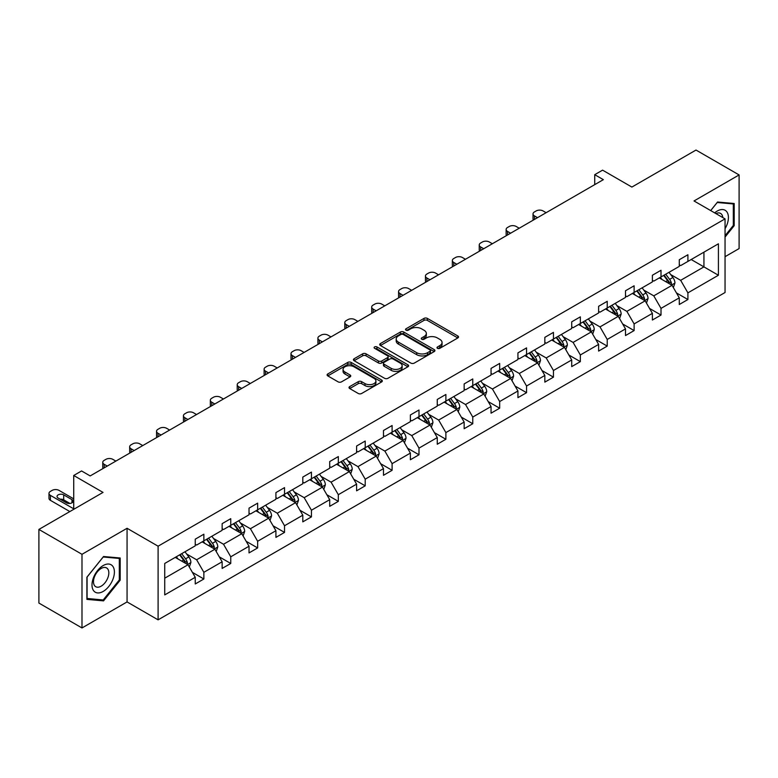 <?xml version="1.0" encoding="UTF-8"?>
<svg xmlns="http://www.w3.org/2000/svg" width="778" height="778" viewBox="0 0 778 778"><rect width="100%" height="100%" fill="white"/><g stroke="black" fill="none" stroke-linecap="round" stroke-linejoin="round"><path stroke-width="1.17" d="M437.489 348.32A1.673 0.963 0 0 0 439.852 348.32L457.834 337.944A2.392 1.381 0 0 0 458.534 336.971A2.392 1.381 0 0 0 457.834 335.989L427.375 318.406A2.392 1.381 0 0 0 423.991 318.406L406.019 328.783A1.673 0.963 0 0 0 405.523 329.473A1.673 0.963 0 0 0 406.019 330.154A1.673 0.963 0 0 0 408.382 330.154L410.706 328.812A7.654 4.425 0 0 1 421.54 328.812L424.078 330.28A7.654 4.425 0 0 1 426.325 333.402A7.654 4.425 0 0 1 424.078 336.524L421.754 337.876A1.673 0.963 0 0 0 421.258 338.556A1.673 0.963 0 0 0 421.754 339.237A1.673 0.963 0 0 0 424.117 339.237L426.451 337.895A7.654 4.425 0 0 1 437.275 337.895L439.813 339.364A7.654 4.425 0 0 1 442.06 342.485A7.654 4.425 0 0 1 439.813 345.617L437.489 346.959A1.673 0.963 0 0 0 436.993 347.64A1.673 0.963 0 0 0 437.489 348.32L437.489 346.959M725.047 256.691L739.1 248.571L739.1 174.933L696.009 150.047L631.882 187.07L602.58 170.149L594.732 174.68L594.732 184.629M81.991 627.953L127.067 601.929L127.067 528.281L81.991 554.306L81.991 627.953L38.9 603.067L38.9 529.429L103.027 492.406L73.725 475.484L73.725 509.318M81.991 554.306L38.9 529.429M349.711 386.588A2.392 1.381 0 0 0 349.011 387.57A2.392 1.381 0 0 0 349.711 388.543L358.259 393.483A2.392 1.381 0 0 0 361.644 393.483L381.609 381.949A2.392 1.381 0 0 0 382.309 380.977A2.392 1.381 0 0 0 381.609 379.995L351.15 362.412A2.392 1.381 0 0 0 347.766 362.412L327.801 373.946A2.392 1.381 0 0 0 327.1 374.918A2.392 1.381 0 0 0 327.801 375.9L338.119 381.852A2.392 1.381 0 0 0 341.503 381.852L350.051 376.922A2.392 1.381 0 0 0 350.752 375.949A2.392 1.381 0 0 0 350.051 374.967L344.936 372.01A6.399 3.696 0 0 1 343.059 369.404A6.399 3.696 0 0 1 347.007 365.991A6.399 3.696 0 0 1 353.99 366.788L374.033 378.361A6.399 3.696 0 0 1 375.91 380.977A6.399 3.696 0 0 1 371.962 384.39A6.399 3.696 0 0 1 364.989 383.593L361.644 381.658A2.392 1.381 0 0 0 358.259 381.658L349.711 386.588L349.711 388.543M73.725 475.484L81.564 470.953L90.18 475.932L603.349 179.66L594.732 174.68M127.067 528.281L158.099 546.195L725.047 218.871L725.047 292.518L158.099 619.842L158.099 546.195M739.1 174.933L694.025 200.957L725.047 218.871M410.881 363.102A2.392 1.381 0 0 0 414.266 363.102L434.231 351.568A2.392 1.381 0 0 0 434.931 350.596A2.392 1.381 0 0 0 434.231 349.614L403.772 332.031A2.392 1.381 0 0 0 400.388 332.031L380.423 343.565A2.392 1.381 0 0 0 379.722 344.537A2.392 1.381 0 0 0 380.423 345.52L410.881 363.102M375.259 348.69A1.673 0.963 0 0 1 376.951 348.923L376.951 346.93L407.915 364.804A2.392 1.381 0 0 1 408.615 365.786A2.392 1.381 0 0 1 407.915 366.759L387.95 378.293A2.392 1.381 0 0 1 384.565 378.293L354.116 360.71L362.655 355.809L362.655 353.815L354.116 358.755A2.392 1.381 0 0 0 353.416 359.728A2.392 1.381 0 0 0 354.116 360.71L354.116 358.755M362.655 355.809A2.392 1.381 0 0 1 366.039 355.809L366.039 353.815A2.392 1.381 0 0 0 362.655 353.815M366.039 353.815L378.39 360.953A2.392 1.381 0 0 0 381.774 360.953L387.444 357.676A2.392 1.381 0 0 0 388.144 356.703A2.392 1.381 0 0 0 387.444 355.721L374.588 348.301A1.673 0.963 0 0 1 374.092 347.62A1.673 0.963 0 0 1 375.132 346.725A1.673 0.963 0 0 1 376.951 346.93M164.732 563.457L195.249 545.845L195.249 539.173L203.865 534.204L203.865 540.866L222.138 530.324L222.138 523.652L230.755 518.673L230.755 525.345L249.028 514.793L249.028 508.131L257.644 503.152L257.644 509.823L275.918 499.272L275.918 492.6L284.534 487.621L284.534 494.293L302.807 483.741L302.807 477.079L311.433 472.1L311.433 478.771L329.707 468.22L329.707 461.549L338.323 456.579L338.323 463.241L356.596 452.689L356.596 446.027L365.213 441.048L365.213 447.72L383.486 437.168L383.486 430.497L392.102 425.527L392.102 432.189L410.376 421.647L410.376 414.975L418.992 409.996L418.992 416.668L437.265 406.116L437.265 399.445L445.882 394.475L445.882 401.137L464.155 390.595L464.155 383.924L472.771 378.944L472.771 385.616L491.044 375.064L491.044 368.402L499.67 363.423L499.67 370.095L517.934 359.543L517.934 352.872L526.56 347.892L526.56 354.564L544.833 344.012L544.833 337.351L553.45 332.371L553.45 339.043L571.723 328.491L571.723 321.82L580.339 316.85L580.339 323.512L598.613 312.97L598.613 306.299L607.229 301.319L607.229 307.991L625.502 297.439L625.502 290.768L634.119 285.798L634.119 292.46L652.392 281.918L652.392 275.247L661.008 270.267L661.008 276.939L679.282 266.387L679.282 259.726L687.908 254.746L687.908 261.418L718.415 243.796L718.415 275.247L687.908 292.859L687.908 299.53L679.282 304.509L679.282 297.838L661.008 308.389L661.008 315.051L652.392 320.03L652.392 313.359L634.119 323.911L634.119 330.582L625.502 335.561L625.502 328.89L607.229 339.441L607.229 346.103L598.613 351.082L598.613 344.411L580.339 354.963L580.339 361.634L571.723 366.603L571.723 359.942L553.45 370.493L553.45 377.155L544.833 382.134L544.833 375.463L526.56 386.014L526.56 392.686L517.934 397.655L517.934 390.994L499.67 401.536L499.67 408.207L491.044 413.186L491.044 406.515L472.771 417.066L472.771 423.738L464.155 428.707L464.155 422.046L445.882 432.587L445.882 439.259L437.265 444.238L437.265 437.567L418.992 448.118L418.992 454.78L410.376 459.759L410.376 453.088L392.102 463.639L392.102 470.311L383.486 475.29L383.486 468.619L365.213 479.17L365.213 485.832L356.596 490.811L356.596 484.14L338.323 494.691L338.323 501.363L329.707 506.332L329.707 499.67L311.433 510.222L311.433 516.884L302.807 521.863L302.807 515.192L284.534 525.743L284.534 532.415L275.918 537.384L275.918 530.722L257.644 541.264L257.644 547.936L249.028 552.915L249.028 546.244L230.755 556.795L230.755 563.466L222.138 568.436L222.138 561.774L203.865 572.316L203.865 578.988L195.249 583.967L195.249 577.295L164.732 594.907L164.732 563.457M202.144 541.867L214.893 549.229L196.63 559.781L186.652 554.024M196.63 559.781L203.865 572.316M214.893 549.229L222.138 561.774M195.249 544.25L196.63 545.047L203.865 540.866M229.033 526.336L241.793 533.708L223.519 544.25L213.542 538.493M223.519 544.25L230.755 556.795M241.793 533.708L249.028 546.244M222.138 528.729L223.519 529.526L230.755 525.345M255.923 510.815L268.682 518.177L250.409 528.729L240.431 522.972M250.409 528.729L257.644 541.264M268.682 518.177L275.918 530.722M249.028 513.208L250.409 513.995L257.644 509.823M282.813 495.285L295.572 502.656L277.299 513.208L267.321 507.441M277.299 513.208L284.534 525.743M295.572 502.656L302.807 515.192M275.918 497.677L277.299 498.474L284.534 494.293M309.702 479.763L322.462 487.125L304.188 497.677L294.21 491.92M304.188 497.677L311.433 510.222M322.462 487.125L329.707 499.67M302.807 482.156L304.188 482.944L311.433 478.771M336.592 464.242L349.351 471.604L331.078 482.156L321.1 476.389M331.078 482.156L338.323 494.691M349.351 471.604L356.596 484.14M329.707 466.625L331.078 467.422L338.323 463.241M363.491 448.712L376.241 456.073L357.968 466.625L347.999 460.868M357.968 466.625L365.213 479.17M376.241 456.073L383.486 468.619M356.596 451.104L357.968 451.901L365.213 447.72M390.381 433.19L403.13 440.552L384.867 451.104L374.889 445.337M384.867 451.104L392.102 463.639M403.13 440.552L410.376 453.088M383.486 435.573L384.867 436.37L392.102 432.189M417.271 417.66L430.03 425.031L411.757 435.573L401.779 429.816M411.757 435.573L418.992 448.118M430.03 425.031L437.265 437.567M410.376 420.052L411.757 420.849L418.992 416.668M444.16 402.138L456.919 409.5L438.646 420.052L428.668 414.295M438.646 420.052L445.882 432.587M456.919 409.5L464.155 422.046M437.265 404.521L438.646 405.319L445.882 401.137M471.05 386.608L483.809 393.979L465.536 404.521L455.558 398.764M465.536 404.521L472.771 417.066M483.809 393.979L491.044 406.515M464.155 389L465.536 389.797L472.771 385.616M497.939 371.087L510.699 378.448L492.425 389L482.448 383.243M492.425 389L499.67 401.536M510.699 378.448L517.934 390.994M491.044 373.479L492.425 374.267L499.67 370.095M524.829 355.565L537.588 362.927L519.315 373.479L509.337 367.712M519.315 373.479L526.56 386.014M537.588 362.927L544.833 375.463M517.934 357.948L519.315 358.746L526.56 354.564M551.728 340.035L564.478 347.396L546.205 357.948L536.227 352.191M546.205 357.948L553.45 370.493M564.478 347.396L571.723 359.942M544.833 342.427L546.205 343.224L553.45 339.043M578.618 324.514L591.368 331.875L573.104 342.427L563.126 336.66M573.104 342.427L580.339 354.963M591.368 331.875L598.613 344.411M571.723 326.896L573.104 327.694L580.339 323.512M605.508 308.983L618.267 316.345L599.994 326.896L590.016 321.139M599.994 326.896L607.229 339.441M618.267 316.345L625.502 328.89M598.613 311.375L599.994 312.173L607.229 307.991M632.397 293.462L645.157 300.823L626.883 311.375L616.905 305.608M626.883 311.375L634.119 323.911M645.157 300.823L652.392 313.359M625.502 295.844L626.883 296.642L634.119 292.46M659.287 277.931L672.046 285.302L653.773 295.844L643.795 290.087M653.773 295.844L661.008 308.389M672.046 285.302L679.282 297.838M652.392 280.323L653.773 281.121L661.008 276.939M691.175 259.521L703.934 266.883L680.662 280.323L670.685 274.566M680.662 280.323L687.908 292.859M718.415 275.247L703.934 266.883L703.934 252.16L718.415 243.796M127.067 601.929L158.099 619.842M679.282 264.792L680.662 265.59L687.908 261.418M164.732 578.19L188.004 564.76L175.254 557.388M188.004 564.76L195.249 577.295M676.442 292.917L687.908 299.53M649.552 308.438L661.008 315.051M622.663 323.959L634.119 330.582M595.763 339.49L607.229 346.103M568.874 355.011L580.339 361.634M541.984 370.542L553.45 377.155M515.094 386.063L526.56 392.686M488.205 401.594L499.67 408.207M461.315 417.115L472.771 423.738M434.425 432.636L445.882 439.259M407.526 448.167L418.992 454.78M380.637 463.688L392.102 470.311M353.747 479.219L365.213 485.832M326.857 494.74L338.323 501.363M299.968 510.271L311.433 516.884M273.078 525.792L284.534 532.415M246.188 541.323L257.644 547.936M219.289 556.844L230.755 563.466M192.399 572.365L203.865 578.988M725.047 237.047L734.189 225.678L734.189 203.496L717.549 202.017L710.674 210.566M120.172 580.174L120.172 557.991L103.542 556.513L86.903 577.198L86.903 599.381L103.542 600.869L120.172 580.174L119.316 579.678M438.16 348.563L439.813 347.601A7.654 4.425 0 0 0 442.06 344.479L442.06 342.485M426.325 333.402L426.325 335.396A7.654 4.425 0 0 1 424.078 338.518L422.425 339.48M457.804 337.963L427.375 320.4A2.392 1.381 0 0 0 423.991 320.4L406.68 330.387M434.202 351.588L403.772 334.025A2.392 1.381 0 0 0 400.388 334.025L380.452 345.529L380.423 343.565M430.001 351.277A1.673 0.963 0 0 0 430.487 350.596A1.673 0.963 0 0 0 430.001 349.915L403.267 334.482A1.673 0.963 0 0 0 400.894 334.482L398.443 335.892A7.654 4.425 0 0 0 396.197 339.023A7.654 4.425 0 0 0 398.443 342.145L416.716 352.697A7.654 4.425 0 0 0 427.55 352.697L430.001 351.277L430.001 353.27A1.673 0.963 0 0 0 430.487 352.59L430.487 350.596M396.197 339.023L396.197 341.007A7.654 4.425 0 0 0 398.443 344.139L398.443 342.145M430.001 353.27L427.55 354.69A7.654 4.425 0 0 1 416.716 354.69L398.443 344.139M366.039 355.809L378.39 362.937A2.392 1.381 0 0 0 381.774 362.937L387.444 359.669A2.392 1.381 0 0 0 388.144 358.687L388.144 356.703M376.951 348.923L407.886 366.778M391.208 368.354A6.399 3.696 0 0 0 398.19 369.151A6.399 3.696 0 0 0 402.138 365.738A6.399 3.696 0 0 0 400.262 363.122L393.201 359.047A2.392 1.381 0 0 0 389.817 359.047L384.147 362.315A2.392 1.381 0 0 0 383.447 363.297A2.392 1.381 0 0 0 384.147 364.269L391.208 368.354L391.208 370.338A6.399 3.696 0 0 0 398.19 371.145A6.399 3.696 0 0 0 402.138 367.731L402.138 365.738M383.447 363.297L383.447 365.281A2.392 1.381 0 0 0 384.147 366.263L384.147 364.269M391.208 370.338L384.147 366.263M375.91 380.977L375.91 382.971A6.399 3.696 0 0 1 371.962 386.384A6.399 3.696 0 0 1 364.989 385.577L361.644 383.651A2.392 1.381 0 0 0 358.259 383.651L349.75 388.562M343.059 369.404L343.059 371.388A6.399 3.696 0 0 0 344.936 374.004L344.936 372.01M350.022 376.941L344.936 374.004M381.58 381.969L351.15 364.405A2.392 1.381 0 0 0 347.766 364.405L327.83 375.91M733.323 225.182L734.189 225.678M101.782 599.857L103.542 600.869M673.359 287.568L674.944 282.988A6.457 3.734 -120 0 0 672.882 277.493L669.012 272.319M537.501 217.675L534.457 215.914A4.872 2.811 -0 0 1 533.027 213.921A4.872 2.811 -0 0 1 534.457 211.927L536.178 210.935A4.872 2.811 -0 0 1 543.073 210.935L546.127 212.695M662.068 279.535L660.386 277.299M533.436 220.028A4.872 2.811 180 0 1 533.027 218.9L533.027 213.921M671.093 284.748L671.453 283.26A6.457 3.734 -120 0 0 669.605 279.38L665.735 274.216M664.111 275.149L668.37 280.829A3.287 1.896 60 0 1 668.973 281.831L671.453 283.26M663.663 275.412L667.534 280.576A6.457 3.734 60 0 1 669.148 283.62M646.46 303.089L648.045 298.519A6.457 3.734 -120 0 0 645.983 293.014L642.122 287.85M510.611 233.196L507.557 231.436A4.872 2.811 -0 0 1 506.138 229.452A4.872 2.811 -0 0 1 507.557 227.458L509.289 226.466A4.872 2.811 -0 0 1 516.184 226.466L519.227 228.226M635.179 295.066L633.496 292.82M506.536 235.549A4.872 2.811 180 0 1 506.138 234.421L506.138 229.452M644.203 300.269L644.563 298.791A6.457 3.734 -120 0 0 642.716 294.901L638.845 289.737M637.221 290.671L641.48 296.36A3.287 1.896 60 0 1 642.083 297.361L644.563 298.791M636.774 290.933L640.644 296.097A6.457 3.734 60 0 1 642.249 299.151M619.57 318.62L621.155 314.04A6.457 3.734 -120 0 0 619.094 308.535L615.223 303.371M483.721 248.727L480.668 246.966A4.872 2.811 -0 0 1 479.238 244.973A4.872 2.811 -0 0 1 480.668 242.979L482.399 241.987A4.872 2.811 -0 0 1 489.294 241.987L492.338 243.747M608.289 310.587L606.607 308.351M479.647 251.07A4.872 2.811 180 0 1 479.238 249.952L479.238 244.973M617.314 315.8L617.674 314.312A6.457 3.734 -120 0 0 615.826 310.432L611.955 305.268M610.331 306.201L614.591 311.881A3.287 1.896 60 0 1 615.194 312.882L617.674 314.312M609.884 306.454L613.754 311.628A6.457 3.734 60 0 1 615.359 314.672M725.047 228.703A15.842 9.151 120 0 0 726.915 224.861A15.842 9.151 120 0 0 726.205 211.091A15.842 9.151 120 0 0 714.661 212.871M722.801 217.568A10.843 6.263 120 0 0 720.593 213.425A10.843 6.263 120 0 0 715.896 213.58M710.713 210.585L717.209 202.504L733.323 203.943L733.323 225.435L725.047 235.724M732.254 203.33L733.323 203.943M112.898 579.357A15.842 9.151 120 0 0 108.803 564.05A15.842 9.151 120 0 0 93.496 577.626A15.842 9.151 120 0 0 97.59 592.924A15.842 9.151 120 0 0 112.898 579.357M107.802 577.908A10.843 6.263 120 0 0 106.576 567.921A10.843 6.263 120 0 0 94.517 576.722A10.843 6.263 120 0 0 95.733 586.709A10.843 6.263 120 0 0 107.802 577.908M87.078 598.535L87.078 577.052L103.202 556.999L119.316 558.439L119.316 579.931L103.202 599.984L86.903 598.438M118.246 557.826L119.316 558.439M592.68 334.141L594.266 329.561A6.457 3.734 -120 0 0 592.204 324.066L588.333 318.902M456.832 264.248L453.778 262.487A4.872 2.811 -0 0 1 452.349 260.494A4.872 2.811 -0 0 1 453.778 258.51L455.5 257.508A4.872 2.811 -0 0 1 462.395 257.508L465.448 259.278M581.399 326.118L579.717 323.872M452.757 266.601A4.872 2.811 180 0 1 452.349 265.473L452.349 260.494M590.414 331.321L590.784 329.843A6.457 3.734 -120 0 0 588.927 325.953L585.056 320.789M583.442 321.722L587.701 327.412A3.287 1.896 60 0 1 588.294 328.413L590.784 329.843M582.994 321.985L586.865 327.149A6.457 3.734 60 0 1 588.469 330.203M565.791 349.672L567.376 345.092A6.457 3.734 -120 0 0 565.314 339.587L561.444 334.423M429.942 279.779L426.889 278.018A4.872 2.811 -0 0 1 425.459 276.025A4.872 2.811 -0 0 1 426.889 274.031L428.61 273.039A4.872 2.811 -0 0 1 435.505 273.039L438.559 274.799M554.5 341.639L552.827 339.403M425.867 282.122A4.872 2.811 180 0 1 425.459 281.004L425.459 276.025M563.525 346.852L563.885 345.364A6.457 3.734 -120 0 0 562.037 341.484L558.166 336.31M556.552 337.253L560.812 342.933A3.287 1.896 60 0 1 561.405 343.934L563.885 345.364M556.105 337.506L559.975 342.68A6.457 3.734 60 0 1 561.58 345.724M538.901 365.193L540.486 360.613A6.457 3.734 -120 0 0 538.425 355.118L534.554 349.944M403.053 295.3L399.999 293.539A4.872 2.811 -0 0 1 398.569 291.546A4.872 2.811 -0 0 1 399.999 289.562L401.72 288.56A4.872 2.811 -0 0 1 408.615 288.56L411.669 290.32M527.61 357.16L525.938 354.924M398.978 297.653A4.872 2.811 180 0 1 398.569 296.525L398.569 291.546M536.635 362.373L536.995 360.895A6.457 3.734 -120 0 0 535.147 357.005L531.277 351.841M529.662 352.774L533.922 358.464A3.287 1.896 60 0 1 534.515 359.455L536.995 360.895M529.205 353.037L533.076 358.201A6.457 3.734 60 0 1 534.69 361.255M512.012 380.724L513.597 376.144A6.457 3.734 -120 0 0 511.535 370.639L507.664 365.475M376.153 310.83L373.109 309.061A4.872 2.811 -0 0 1 371.68 307.077A4.872 2.811 -0 0 1 373.109 305.083L374.831 304.091A4.872 2.811 -0 0 1 381.726 304.091L384.779 305.851M500.721 372.691L499.048 370.454M372.088 313.174A4.872 2.811 180 0 1 371.68 312.046L371.68 307.077M509.746 377.904L510.105 376.416A6.457 3.734 -120 0 0 508.258 372.536L504.387 367.362M502.773 368.295L507.032 373.985A3.287 1.896 60 0 1 507.626 374.986L510.105 376.416M502.316 368.558L506.186 373.722A6.457 3.734 60 0 1 507.801 376.776M485.122 396.245L486.707 391.665A6.457 3.734 -120 0 0 484.645 386.17L480.775 380.996M349.264 326.352L346.22 324.591A4.872 2.811 -0 0 1 344.79 322.598A4.872 2.811 -0 0 1 346.22 320.614L347.941 319.612A4.872 2.811 -0 0 1 354.836 319.612L357.89 321.372M473.831 388.212L472.149 385.976M345.199 328.705A4.872 2.811 180 0 1 344.79 327.577L344.79 322.598M482.856 393.425L483.216 391.947A6.457 3.734 -120 0 0 481.368 388.057L477.498 382.893M475.873 383.826L480.133 389.515A3.287 1.896 60 0 1 480.736 390.507L483.216 391.947M475.426 384.089L479.297 389.253A6.457 3.734 60 0 1 480.911 392.306M458.223 411.766L459.808 407.195A6.457 3.734 -120 0 0 457.746 401.691L453.885 396.527M322.374 341.873L319.32 340.112A4.872 2.811 -0 0 1 317.901 338.129A4.872 2.811 -0 0 1 319.32 336.135L321.051 335.143A4.872 2.811 -0 0 1 327.946 335.143L330.99 336.903M446.942 403.743L445.259 401.497M318.299 344.226A4.872 2.811 180 0 1 317.901 343.098L317.901 338.129M455.966 408.956L456.326 407.468A6.457 3.734 -120 0 0 454.478 403.578L450.608 398.414M448.984 399.347L453.243 405.037A3.287 1.896 60 0 1 453.846 406.038L456.326 407.468M448.536 399.61L452.407 404.774A6.457 3.734 60 0 1 454.021 407.828M431.333 427.297L432.918 422.717A6.457 3.734 -120 0 0 430.856 417.212L426.986 412.048M295.484 357.403L292.431 355.643A4.872 2.811 -0 0 1 291.001 353.65A4.872 2.811 -0 0 1 292.431 351.656L294.162 350.664A4.872 2.811 -0 0 1 301.057 350.664L304.101 352.424M420.052 419.264L418.37 417.027M291.41 359.757A4.872 2.811 180 0 1 291.001 358.629L291.001 353.65M429.077 424.477L429.437 422.989A6.457 3.734 -120 0 0 427.589 419.109L423.718 413.945M422.094 414.878L426.354 420.558A3.287 1.896 60 0 1 426.957 421.559L429.437 422.989M421.647 415.131L425.517 420.305A6.457 3.734 60 0 1 427.122 423.349M404.443 442.818L406.028 438.247A6.457 3.734 -120 0 0 403.967 432.743L400.096 427.579M268.595 372.925L265.541 371.164A4.872 2.811 -0 0 1 264.112 369.171A4.872 2.811 -0 0 1 265.541 367.187L267.262 366.185A4.872 2.811 -0 0 1 274.157 366.185L277.211 367.955M393.162 434.795L391.48 432.549M264.52 375.278A4.872 2.811 180 0 1 264.112 374.15L264.112 369.171M402.177 439.998L402.547 438.52A6.457 3.734 -120 0 0 400.689 434.63L396.819 429.466M395.205 430.399L399.464 436.088A3.287 1.896 60 0 1 400.067 437.09L402.547 438.52M394.757 430.662L398.628 435.826A6.457 3.734 60 0 1 400.232 438.88M377.554 458.349L379.139 453.769A6.457 3.734 -120 0 0 377.077 448.264L373.207 443.1M241.705 388.455L238.652 386.695A4.872 2.811 -0 0 1 237.222 384.702A4.872 2.811 -0 0 1 238.652 382.708L240.373 381.716A4.872 2.811 -0 0 1 247.268 381.716L250.321 383.476M366.263 450.316L364.59 448.079M237.63 390.799A4.872 2.811 180 0 1 237.222 389.681L237.222 384.702M375.288 455.529L375.648 454.041A6.457 3.734 -120 0 0 373.8 450.161L369.929 444.997M368.315 445.93L372.574 451.61A3.287 1.896 60 0 1 373.168 452.611L375.648 454.041M367.868 446.183L371.738 451.357A6.457 3.734 60 0 1 373.343 454.401M350.664 473.87L352.249 469.29A6.457 3.734 -120 0 0 350.188 463.795L346.317 458.631M214.816 403.976L211.762 402.216A4.872 2.811 -0 0 1 210.332 400.223A4.872 2.811 -0 0 1 211.762 398.239L213.483 397.237A4.872 2.811 -0 0 1 220.378 397.237L223.432 398.997M339.373 465.847L337.701 463.6M210.741 406.33A4.872 2.811 180 0 1 210.332 405.202L210.332 400.223M348.398 471.05L348.758 469.572A6.457 3.734 -120 0 0 346.91 465.682L343.04 460.518M341.425 461.451L345.685 467.14A3.287 1.896 60 0 1 346.278 468.142L348.758 469.572M340.968 461.714L344.839 466.878A6.457 3.734 60 0 1 346.453 469.931M323.774 489.401L325.36 484.82A6.457 3.734 -120 0 0 323.298 479.316L319.427 474.152M187.916 419.507L184.872 417.737A4.872 2.811 -0 0 1 183.443 415.753A4.872 2.811 -0 0 1 184.872 413.76L186.594 412.768A4.872 2.811 -0 0 1 193.489 412.768L196.542 414.528M312.484 481.368L310.811 479.131M183.851 421.851A4.872 2.811 180 0 1 183.443 420.723L183.443 415.753M321.509 486.581L321.868 485.093A6.457 3.734 -120 0 0 320.021 481.212L316.15 476.039M314.536 476.982L318.795 482.661A3.287 1.896 60 0 1 319.388 483.663L321.868 485.093M314.079 477.235L317.949 482.399A6.457 3.734 60 0 1 319.564 485.453M296.885 504.922L298.47 500.342A6.457 3.734 -120 0 0 296.408 494.847L292.538 489.673M161.027 435.028L157.983 433.268A4.872 2.811 -0 0 1 156.553 431.275A4.872 2.811 -0 0 1 157.983 429.291L159.704 428.289A4.872 2.811 -0 0 1 166.599 428.289L169.653 430.049M285.594 496.889L283.912 494.652M156.962 437.382A4.872 2.811 180 0 1 156.553 436.254L156.553 431.275M294.619 502.102L294.979 500.624A6.457 3.734 -120 0 0 293.131 496.734L289.26 491.57M287.636 492.503L291.896 498.192A3.287 1.896 60 0 1 292.499 499.184L294.979 500.624M287.189 492.766L291.06 497.93A6.457 3.734 60 0 1 292.674 500.983M269.985 520.453L271.571 515.872A6.457 3.734 -120 0 0 269.509 510.368L265.648 505.204M134.137 450.55L131.083 448.789A4.872 2.811 -0 0 1 129.663 446.805A4.872 2.811 -0 0 1 131.083 444.812L132.814 443.82A4.872 2.811 -0 0 1 139.709 443.82L142.753 445.58M258.704 512.42L257.022 510.183M130.062 452.903A4.872 2.811 180 0 1 129.663 451.775L129.663 446.805M267.729 517.633L268.089 516.145A6.457 3.734 -120 0 0 266.241 512.264L262.371 507.091M260.747 508.024L265.006 513.713A3.287 1.896 60 0 1 265.609 514.715L268.089 516.145M260.299 508.287L264.17 513.451A6.457 3.734 60 0 1 265.784 516.504M243.096 535.974L244.681 531.393A6.457 3.734 -120 0 0 242.619 525.899L238.749 520.725M107.247 466.08L104.194 464.32A4.872 2.811 -0 0 1 102.764 462.327A4.872 2.811 -0 0 1 104.194 460.333L105.925 459.341A4.872 2.811 -0 0 1 112.82 459.341L115.864 461.101M231.815 527.941L230.132 525.704M103.173 468.434A4.872 2.811 180 0 1 102.764 467.306L102.764 462.327M240.84 533.154L241.199 531.675A6.457 3.734 -120 0 0 239.352 527.785L235.481 522.621M233.857 523.555L238.117 529.235A3.287 1.896 60 0 1 238.72 530.236L241.199 531.675M233.41 523.818L237.28 528.982A6.457 3.734 60 0 1 238.885 532.026M216.206 551.495L217.791 546.924A6.457 3.734 -120 0 0 215.73 541.42L211.859 536.256M204.925 543.472L203.243 541.225M213.94 548.675L214.31 547.197A6.457 3.734 -120 0 0 212.452 543.307L208.582 538.143M206.967 539.076L211.227 544.765A3.287 1.896 60 0 1 211.83 545.767L214.31 547.197M206.52 539.339L210.391 544.503A6.457 3.734 60 0 1 211.995 547.556M189.317 567.026L190.902 562.445A6.457 3.734 -120 0 0 188.84 556.941L184.969 551.777M73.725 508.822L50.414 495.372A4.872 2.811 -0 0 1 48.985 493.378A4.872 2.811 -0 0 1 50.414 491.385L52.136 490.393A4.872 2.811 -0 0 1 59.031 490.393L73.725 498.873M178.026 558.993L176.353 556.756M69.845 511.564L50.414 500.342A4.872 2.811 180 0 1 48.985 498.358L48.985 493.378M69.932 503.454L63.689 499.846A3.9 2.256 -0 0 0 60.198 499.223M187.051 564.206L187.41 562.718A6.457 3.734 -120 0 0 185.563 558.837L181.692 553.673M180.078 554.607L184.337 560.286A3.287 1.896 60 0 1 184.931 561.288L187.41 562.718M179.63 554.86L183.501 560.034A6.457 3.734 60 0 1 185.106 563.077M58.175 498.056L66.441 502.831A3.9 2.256 -0 0 0 70.701 503.317A3.9 2.256 -0 0 0 73.103 501.236A3.9 2.256 -0 0 0 71.965 499.651L63.689 494.876A3.9 2.256 -0 0 0 59.439 494.38A3.9 2.256 -0 0 0 57.027 496.461A3.9 2.256 -0 0 0 58.175 498.056M439.813 347.601L439.813 345.617M421.754 339.237L421.754 337.876M424.078 338.518L424.078 336.524M406.019 330.154L406.019 328.783M423.991 320.4L423.991 318.406M427.375 320.4L427.375 318.406M457.834 337.944L457.834 335.989M400.388 334.025L400.388 332.031M403.772 334.025L403.772 332.031M434.231 351.568L434.231 349.614M416.716 354.69L416.716 352.697M427.55 354.69L427.55 352.697M378.39 362.937L378.39 360.953M381.774 362.937L381.774 360.953M387.444 359.669L387.444 357.676M407.915 366.759L407.915 364.804M358.259 383.651L358.259 381.658M361.644 383.651L361.644 381.658M364.989 385.577L364.989 383.593M350.051 376.922L350.051 374.967M327.801 375.9L327.801 373.946M347.766 364.405L347.766 362.412M351.15 364.405L351.15 362.412M381.609 381.949L381.609 379.995M534.457 215.914L534.457 219.435M671.579 285.03L674.896 283.114M669.605 279.38L672.882 277.493M665.696 281.636L667.534 280.576M507.557 231.436L507.557 234.956M644.69 300.551L648.006 298.635M642.716 294.901L645.983 293.014M638.806 297.157L640.644 296.097M480.668 246.966L480.668 250.487M617.8 316.082L621.116 314.166M615.826 310.432L619.094 308.535M611.916 312.688L613.754 311.628M453.778 262.487L453.778 266.008M590.91 331.603L594.227 329.687M588.927 325.953L592.204 324.066M585.027 328.209L586.865 327.149M426.889 278.018L426.889 281.539M564.011 347.134L567.337 345.218M562.037 341.484L565.314 339.587M558.137 343.74L559.975 342.68M399.999 293.539L399.999 297.06M537.121 362.655L540.447 360.739M535.147 357.005L538.425 355.118M531.248 359.261L533.076 358.201M373.109 309.061L373.109 312.591M510.232 378.186L513.548 376.27M508.258 372.536L511.535 370.639M504.348 374.782L506.186 373.722M346.22 324.591L346.22 328.112M483.342 393.707L486.658 391.791M481.368 388.057L484.645 386.17M477.459 390.313L479.297 389.253M319.32 340.112L319.32 343.633M456.453 409.238L459.769 407.322M454.478 403.578L457.746 401.691M450.569 405.834L452.407 404.774M292.431 355.643L292.431 359.164M429.563 424.759L432.879 422.843M427.589 419.109L430.856 417.212M423.679 421.365L425.517 420.305M265.541 371.164L265.541 374.685M402.673 440.28L405.99 438.364M400.689 434.63L403.967 432.743M396.79 436.886L398.628 435.826M238.652 386.695L238.652 390.216M375.774 455.811L379.1 453.895M373.8 450.161L377.077 448.264M369.9 452.417L371.738 451.357M211.762 402.216L211.762 405.737M348.884 471.332L352.21 469.416M346.91 465.682L350.188 463.795M343.01 467.938L344.839 466.878M184.872 417.737L184.872 421.268M321.995 486.863L325.311 484.947M320.021 481.212L323.298 479.316M316.111 483.469L317.949 482.399M157.983 433.268L157.983 436.789M295.105 502.384L298.421 500.468M293.131 496.734L296.408 494.847M289.221 498.99L291.06 497.93M131.083 448.789L131.083 452.319M268.216 517.915L271.532 515.999M266.241 512.264L269.509 510.368M262.332 514.511L264.17 513.451M104.194 464.32L104.194 467.841M241.326 533.436L244.642 531.52M239.352 527.785L242.619 525.899M235.442 530.042L237.28 528.982M214.436 548.957L217.752 547.041M212.452 543.307L215.73 541.42M208.553 545.563L210.391 544.503M50.414 495.372L50.414 500.342M187.537 564.488L190.863 562.572M185.563 558.837L188.84 556.941M181.663 561.094L183.501 560.034M63.689 499.846L63.689 494.876M71.965 502.831L71.965 499.651"/></g></svg>
